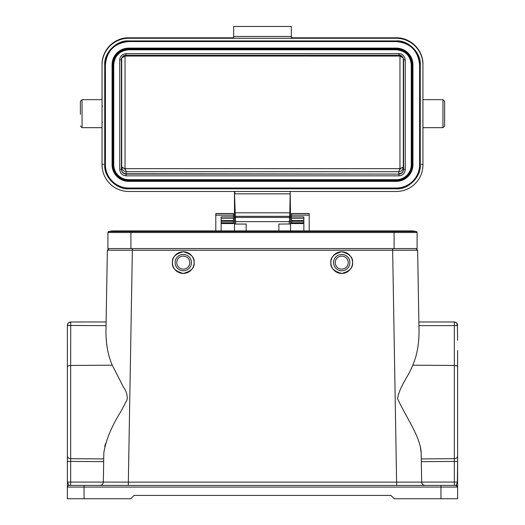 <?xml version="1.0" encoding="UTF-8"?>
<svg xmlns="http://www.w3.org/2000/svg" width="525" height="525" viewBox="0 0 525 525"><rect width="100%" height="100%" fill="white"/><g stroke="black" fill="none" stroke-linecap="round" stroke-linejoin="round"><path stroke-width="0.79" d="M176.781 262.598A6.503 6.503 0 0 1 183.284 256.095A6.503 6.503 0 0 1 189.787 262.598A6.503 6.503 0 0 1 183.284 269.102A6.503 6.503 0 0 1 176.781 262.598M175.107 262.598A8.17 8.17 0 0 1 183.284 254.428A8.17 8.17 0 0 1 191.454 262.598A8.17 8.17 0 0 1 183.284 270.769A8.17 8.17 0 0 1 175.107 262.598M172.443 262.598A10.841 10.841 0 0 1 183.284 251.757A10.841 10.841 0 0 1 194.125 262.598C194.736 267.724 191.126 271.333 183.284 273.44C175.442 271.333 171.826 267.724 172.443 262.598C171.826 257.473 175.442 253.857 183.284 251.757C191.126 253.857 194.736 257.473 194.125 262.598A10.841 10.841 0 0 1 183.284 273.44A10.841 10.841 0 0 1 172.443 262.598M335.213 262.598A6.503 6.503 0 0 0 341.716 269.102A6.503 6.503 0 0 0 348.219 262.598A6.503 6.503 0 0 0 341.716 256.095A6.503 6.503 0 0 0 335.213 262.598M333.546 262.598A8.17 8.17 0 0 0 341.716 270.769A8.17 8.17 0 0 0 349.893 262.598A8.17 8.17 0 0 0 341.716 254.428A8.17 8.17 0 0 0 333.546 262.598M330.875 262.598A10.841 10.841 0 0 0 341.716 273.44A10.841 10.841 0 0 0 352.557 262.598C353.174 267.724 349.558 271.333 341.716 273.44C333.874 271.333 330.264 267.724 330.875 262.598C330.264 257.473 333.874 253.857 341.716 251.757C349.558 253.857 353.174 257.473 352.557 262.598A10.841 10.841 0 0 0 341.716 251.757A10.841 10.841 0 0 0 330.875 262.598M420.262 446.434L421.168 452.845C420.558 437.194 406.619 418.241 397.596 398.685C399.564 386.124 408.863 376.005 412.722 365.197C417.067 355.399 419.167 343.717 419.022 330.166L418.884 321.969L454.289 321.969L456.054 322.475L457.012 323.374L457.629 325.303L454.335 325.625L454.289 321.969L456.711 323.006M457.373 483.033L457.629 461.416L421.319 461.652L421.673 482.075L421.168 452.845L421.273 458.935L454.335 458.692L454.335 365.459A3.334 1.509 0 0 1 457.629 366.968L457.629 350.49M103.681 461.652L70.665 461.416L70.665 458.692L103.727 458.935L103.832 452.845L103.327 482.075L70.665 482.075L70.665 461.416L67.371 461.416L67.371 482.075L70.665 482.075L70.619 485.408L69.044 485.408L84.053 485.408L69.044 485.408L67.371 482.075L67.371 487.075L67.371 325.303L67.371 366.968L67.371 325.303L67.371 340.305L67.371 325.303L67.764 323.735L68.978 322.455M104.737 446.434L105.538 443.546M221.143 223.545L234.485 223.545L234.485 221.301A1.253 0.361 -1.5 0 0 235.738 221.629L289.262 221.629L289.728 216.333L235.272 216.333L235.738 224.05L246.153 224.05L246.153 230.908L246.153 224.05M399.453 54.862L399.965 56.063L399.965 168.663L125.035 168.656L125.035 56.057L399.965 56.063L403.298 58.019L403.298 167.029L399.965 168.663L398.639 171.701L126.361 171.701C125.042 171.859 123.736 171.15 122.45 169.568L121.702 167.029L121.702 58.019L125.035 56.057L125.377 55.243M80.384 114.325L80.384 101.318L80.384 114.325M444.616 126.007L442.949 127.673L442.949 99.652L444.616 101.318L444.616 126.007L444.616 113M394.085 248.588L417.099 248.588L417.099 232.516L107.901 232.516L107.901 248.588L394.085 248.588L394.085 231.545L108.662 231.545A0.998 0.998 0 0 0 107.901 232.516A0.998 0.998 0 0 1 108.662 231.545A22.017 22.017 0 0 1 113.905 230.908A22.017 22.017 0 0 0 108.662 231.545A22.017 22.017 0 0 1 119.142 231.545M130.915 248.588L130.915 230.908L411.095 230.908A22.017 22.017 0 0 1 416.338 231.545A22.017 22.017 0 0 0 405.858 231.545M411.095 230.908L394.085 230.908L394.085 231.545L416.338 231.545A0.998 0.998 0 0 1 417.099 232.516M278.847 224.05L278.847 230.908L278.847 224.05L290.515 223.985L290.515 221.301L290.515 223.368M290.345 224.018A3.334 3.288 0 0 1 290.515 225.067L290.515 230.908M290.515 225.067L290.515 224.523A3.334 3.288 180 0 0 290.476 224.004M234.655 224.018A3.334 3.288 180 0 0 234.485 225.067L234.485 230.908M234.485 225.067L234.485 224.523A3.334 3.288 0 0 1 234.524 224.004M289.262 224.05L289.262 221.629A1.253 0.361 1.5 0 0 290.515 221.301L290.515 218.577A1.155 1.148 -162.2 0 0 289.367 217.429L235.633 217.429A1.155 1.148 162.2 0 0 234.485 218.577L234.485 223.985L235.738 224.05M125.547 169.903L123.749 168.112L125.035 168.656L126.361 171.701L126.079 173.768C123.244 173.493 121.688 171.938 121.406 169.102L121.406 169.431C121.688 172.259 123.244 173.814 126.079 174.09L398.921 174.09L126.079 173.768L126.079 175.849L398.921 175.849L398.921 174.09C401.756 173.814 403.318 172.259 403.594 169.431L403.594 169.102C403.312 171.938 401.756 173.493 398.921 173.768L398.639 171.701C399.906 171.852 401.179 171.189 402.458 169.7L403.298 167.029L403.594 169.102L403.594 59.85C403.312 57.015 401.756 55.46 398.921 55.184L126.079 55.184C123.244 55.466 121.682 57.015 121.406 59.85L119.739 59.935C119.798 56.477 121.912 54.37 126.079 53.609L126.079 55.184L398.921 55.191L398.921 53.609C402.386 53.668 404.499 55.781 405.261 59.935L403.594 59.85C403.003 56.634 401.441 55.079 398.921 55.191M123.749 168.112L121.702 167.029L121.406 169.102L121.406 59.85C121.288 57.343 122.843 55.788 126.079 55.191M113.735 164.686A15.008 14.989 180 0 0 128.75 179.675L396.25 179.675A15.008 14.989 180 0 0 411.265 164.686M113.236 64.811L113.735 64.785A15.008 14.989 0 0 1 128.75 49.796C119.628 50.689 114.627 55.683 113.735 64.785L113.735 164.706L113.236 164.732C112.54 172.397 121.072 180.915 128.75 180.219L396.25 180.219C403.928 180.915 412.46 172.397 411.764 164.732L411.265 164.706L411.265 64.785L411.764 64.811C412.46 57.153 403.928 48.635 396.25 49.324L128.75 49.324C121.072 48.635 112.54 57.153 113.236 64.811L113.236 164.732M128.75 38.266L128.75 37.8C114.496 37.426 101.693 50.21 102.06 64.444L102.06 64.91A26.683 26.644 0 0 1 128.75 38.266L396.25 38.266L396.25 37.8C410.504 37.426 423.308 50.21 422.94 64.444L422.94 164.83A26.683 26.644 0 0 1 396.25 191.474L128.75 191.474A26.683 26.644 0 0 1 102.06 164.83L102.06 64.444A26.683 26.644 0 0 1 128.75 37.8L231.978 37.8L233.651 37.642L233.651 36.455L291.349 36.455L291.349 37.642L293.022 37.8L396.25 37.8A26.683 26.644 0 0 1 422.94 64.444L422.94 106.411M112.567 164.732C111.93 172.837 120.632 181.525 128.75 180.889L396.25 180.889C404.368 181.525 413.07 172.837 412.433 164.732L412.433 64.811C413.07 56.713 404.368 48.018 396.25 48.661L128.75 48.661C120.632 48.018 111.93 56.707 112.567 64.811L112.567 164.732L112.068 164.706A16.675 16.656 180 0 0 128.75 181.361L396.25 181.361L396.25 180.889M396.25 38.266A26.683 26.644 0 0 1 422.94 64.91M128.75 48.661L128.75 48.129A16.675 16.656 180 0 0 112.068 64.785L112.068 164.706C113.059 174.818 118.617 180.37 128.75 181.361L396.25 181.361A16.675 16.656 180 0 0 412.932 164.706L412.932 64.765A16.675 16.656 180 0 0 396.25 48.116L128.75 48.116A16.675 16.656 180 0 0 112.068 64.765L112.567 64.811M420.269 164.83C421.306 176.748 408.188 189.847 396.25 188.81L128.75 188.81C116.812 189.847 103.694 176.748 104.731 164.83L104.731 64.91C103.694 52.999 116.812 39.9 128.75 40.93L396.25 40.93C408.188 39.9 421.306 52.992 420.269 64.91L420.269 164.83L419.6 164.798A23.349 23.317 0 0 1 396.25 188.107L396.25 188.81M291.349 36.455L291.349 26.467L233.651 26.467L233.651 36.455M291.349 26.467L233.651 26.467M420.269 64.91L419.6 64.877L419.6 164.798M104.731 164.83L105.4 164.798L105.4 64.877A23.349 23.317 0 0 1 128.75 41.56L396.25 41.56A23.349 23.317 0 0 1 419.6 64.877C418.215 50.715 410.432 42.945 396.25 41.56L396.25 40.93M234.485 191.474L234.485 218.577L234.485 191.474L235.18 212.828L289.82 212.828L290.154 193.843L234.846 193.843L234.8 191.474M290.515 218.577L290.2 191.474M105.4 164.686A23.349 23.317 180 0 0 128.75 188.002L396.25 188.002A23.349 23.317 180 0 0 419.6 164.686M234.485 223.985L234.485 221.301M457.019 323.387L457.426 324.174M454.289 321.969L418.884 321.969L417.631 250.228L107.369 250.228L109.036 248.588L107.369 250.228L106.116 321.969L70.383 321.983M107.369 250.228L109.036 248.588L107.369 250.228L105.978 330.166C105.833 343.717 107.933 355.399 112.278 365.197L70.665 365.459L70.711 321.969L68.946 322.475M106.116 321.969L106.057 325.625L67.764 325.461L67.371 325.303L67.764 323.735L68.65 322.678L70.711 321.969M454.381 485.408L446.788 485.408L454.381 485.408L454.335 482.075L457.629 482.075L455.956 485.408L437.614 485.408M70.619 485.408L78.212 485.408M84.053 485.408L84.053 498.75L67.371 498.75L67.371 487.075A1.667 1.667 0 0 1 69.044 485.408A1.667 1.667 0 0 0 67.371 487.075L457.629 487.075L455.956 485.408A1.667 1.667 0 0 1 457.629 487.075L457.629 482.075L457.629 487.075A1.667 1.667 180 0 0 455.956 485.408L69.044 485.408A1.667 1.667 0 0 0 68.722 485.441M67.751 486.019L67.961 485.802A1.667 1.667 0 0 0 67.482 486.491M84.053 498.75L130.751 498.75L134.085 495.416L390.915 495.416L394.249 498.75L457.629 498.75L457.629 487.075M457.629 366.968L457.629 482.075M103.327 482.075L128.251 482.134M457.347 323.964L457.629 340.305M132.385 248.588L128.336 482.134L421.68 482.134A3.334 3.334 0 0 0 424.502 485.369A3.334 3.334 0 0 1 421.68 482.134C421.916 484.109 423.025 485.205 425.014 485.408L425.014 485.408A3.334 3.334 0 0 1 421.68 482.134A3.334 3.334 0 0 0 425.014 485.408M103.32 482.134C103.084 484.109 101.975 485.205 99.986 485.408A3.334 3.334 0 0 0 103.32 482.134C103.169 483.886 102.224 484.969 100.498 485.369A3.334 3.334 0 0 0 103.32 482.134L103.832 452.845C105.833 440.193 111.595 426.287 121.118 411.141L127.109 399.683C127.575 395.312 126.42 391.25 123.631 387.489L112.278 365.197M421.319 461.652L421.273 458.935M415.964 248.588L417.631 250.228L415.964 248.588M419.022 330.166L417.631 250.228M233.481 213.518L215.801 213.518L233.481 213.518L233.481 223.545M303.857 220.579L291.519 220.579L291.519 223.545M291.519 220.579L291.519 218.275L303.857 218.275M291.519 213.518L309.199 213.518L291.519 213.518L291.519 218.275M309.199 213.518L309.199 230.908M215.801 213.518L215.801 230.908M221.143 230.908L221.143 216.864L233.481 216.864M291.519 216.864L303.857 216.864L303.857 230.908M102.552 106.352L102.06 106.411M102.06 99.652L82.051 99.652L82.051 127.673L80.384 126.007M401.107 168.177L399.512 169.772M403.397 58.511L403.574 59.423M121.426 59.423L121.603 58.511M122.601 57.232L122.555 56.792M403.594 169.431L405.261 169.516L405.261 59.935M398.921 53.609L126.079 53.609M119.739 59.935L119.739 169.516L121.406 169.431M398.921 175.849C402.773 175.468 404.887 173.362 405.261 169.516M119.739 169.516C120.12 173.362 122.233 175.475 126.079 175.849M411.265 164.706A15.008 14.989 0 0 1 396.25 179.694L396.25 180.219M113.735 164.706A15.008 14.989 0 0 0 128.75 179.694L396.25 179.694M128.75 49.796L396.25 49.796L128.75 49.796L128.75 49.324M396.25 49.796A15.008 14.989 0 0 1 411.265 64.785C410.373 55.683 405.372 50.689 396.25 49.796L396.25 49.324M128.75 179.694L128.75 180.219M411.764 164.732L411.764 64.811M422.94 164.364L421.267 164.279M231.978 37.8L128.75 37.8M102.552 122.338L102.06 122.397M102.06 164.364L103.733 164.279M128.75 180.889L128.75 181.361M396.25 48.661L396.25 48.129L128.75 48.116M412.433 64.811L412.932 64.785A16.675 16.656 180 0 0 396.25 48.129L396.25 48.116M412.433 164.732L412.932 164.706C412.04 174.72 406.481 180.272 396.25 181.361M128.75 40.93L128.75 41.56L396.25 41.56M104.731 64.91L105.4 64.877C106.785 50.715 114.568 42.945 128.75 41.56M128.75 188.81L128.75 188.107A23.349 23.317 0 0 1 105.4 164.798M396.25 188.002L128.75 188.002M234.485 217.127A0.794 0.794 -12.4 0 1 235.272 216.333L235.18 212.828L234.485 212.789M290.515 212.789L289.82 212.828L289.728 216.333A0.794 0.794 12.4 0 1 290.515 217.127M399.998 55.315L401.251 56.628M124.563 55.44L123.388 56.805M396.664 485.408L392.615 248.588M457.012 325.487L457.012 323.374M456.054 322.475L454.302 322.081M67.764 325.461L67.764 323.735M70.698 322.179L68.65 322.678M67.371 366.968A3.334 1.509 180 0 1 70.665 365.459L70.665 458.692A3.334 2.723 180 0 1 67.371 455.962M457.629 446.88L457.629 455.962A3.334 2.723 180 0 1 454.335 458.692L454.335 482.075L421.673 482.075M440.947 485.408L440.947 498.75M99.986 485.408A3.334 3.334 0 0 0 100.498 485.369M412.722 365.197L454.335 365.459L454.335 325.625L418.943 325.625M128.336 482.134L128.336 485.408M233.481 215.171L215.801 215.171M221.143 222.764L233.481 222.764M233.481 221.255L221.143 221.255L233.481 221.248M215.801 213.655L233.481 213.655M309.199 215.171L291.519 215.171M291.519 222.764L303.857 222.764M291.519 221.255L303.857 221.255L291.519 221.248M291.519 213.655L309.199 213.655M221.143 218.275L233.481 218.275M221.143 220.579L233.481 220.579M290.515 223.545L303.857 223.545M82.051 99.652L80.384 101.318M442.949 99.652L422.94 99.652M130.915 230.908L113.905 230.908M442.949 127.673L422.94 127.673M82.051 127.673L102.06 127.673M293.022 37.8L396.25 37.8M67.758 323.748L67.574 324.174M421.68 482.134C421.831 483.886 422.776 484.969 424.502 485.369"/></g></svg>
